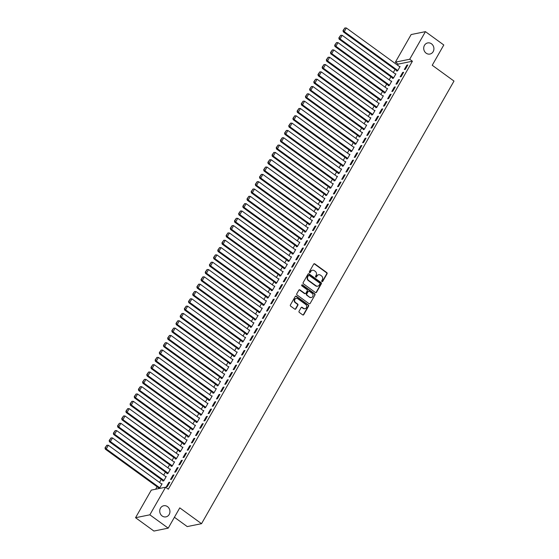<?xml version="1.0" encoding="UTF-8"?>
<svg xmlns="http://www.w3.org/2000/svg" width="559" height="559" viewBox="0 0 559 559"><rect width="100%" height="100%" fill="white"/><g stroke="black" fill="none" stroke-linecap="round" stroke-linejoin="round"><path stroke-width="0.84" d="M321.956 281.589A0.608 0.545 78.5 0 0 322.704 281.429L327.064 273.791A0.873 0.783 78.5 0 0 326.805 272.589L314.787 263.862A0.873 0.783 78.5 0 0 313.711 264.093L309.358 271.73A0.608 0.545 78.5 0 0 309.945 272.666A0.608 0.545 78.5 0 0 310.294 272.408L310.853 271.422A2.788 2.495 78.5 0 1 314.305 270.675L315.304 271.401A2.788 2.495 78.5 0 1 316.128 275.252L315.562 276.237A0.608 0.545 78.5 0 0 316.149 277.173A0.608 0.545 78.5 0 0 316.499 276.915L317.065 275.929A2.788 2.495 78.5 0 1 320.51 275.182L321.509 275.908A2.788 2.495 78.5 0 1 322.333 279.759L321.774 280.751A0.608 0.545 78.5 0 0 321.956 281.589M322.159 281.68A0.608 0.545 78.5 0 0 322.319 281.505L326.673 273.868A0.873 0.783 78.5 0 0 326.421 272.666L314.403 263.939A0.873 0.783 78.5 0 0 314.018 263.792M309.742 272.666A0.608 0.545 78.5 0 0 309.903 272.485L310.853 271.422M315.954 277.173A0.608 0.545 78.5 0 0 316.114 276.998L317.065 275.929M167.504 506.622A5.674 5.08 78.5 0 0 163.703 505.748A5.674 5.08 78.5 0 0 159.79 510.143A5.674 5.08 78.5 0 0 162.159 515.992A5.674 5.08 78.5 0 0 165.96 516.872A5.674 5.08 78.5 0 0 169.873 512.47A5.674 5.08 78.5 0 0 167.504 506.622M431.485 43.812A5.674 5.08 78.5 0 0 427.691 42.931A5.674 5.08 78.5 0 0 423.778 47.333A5.674 5.08 78.5 0 0 426.147 53.182A5.674 5.08 78.5 0 0 429.941 54.055A5.674 5.08 78.5 0 0 433.854 49.653A5.674 5.08 78.5 0 0 431.485 43.812M299.058 311.223A0.873 0.783 78.5 0 0 299.31 312.425L302.685 314.878A0.873 0.783 78.5 0 0 303.761 314.64L308.596 306.164A0.873 0.783 78.5 0 0 308.337 304.962L296.326 296.235A0.873 0.783 78.5 0 0 295.25 296.466L290.407 304.941A0.873 0.783 78.5 0 0 290.666 306.15L294.74 309.106A0.873 0.783 78.5 0 0 295.816 308.875L297.884 305.242A0.873 0.783 78.5 0 0 297.633 304.04L295.613 302.573A2.327 2.082 78.5 0 1 296.242 298.366A2.327 2.082 78.5 0 1 297.8 298.73L305.71 304.473A2.327 2.082 78.5 0 1 305.081 308.68A2.327 2.082 78.5 0 1 303.523 308.316L302.202 307.359A0.873 0.783 78.5 0 0 301.126 307.597L299.058 311.223M165.59 487.217L149.847 514.818L135.551 517.711L151.293 490.11L165.59 487.217L168.308 489.195L412.416 61.224L409.698 59.247L395.402 62.147L411.144 34.546L425.441 31.646L409.698 59.247M425.441 31.646L443.797 44.986L432.233 65.263L453.992 81.076L201.533 523.685L179.774 507.872L168.21 528.15L149.847 514.818M315.43 292.532A0.873 0.783 78.5 0 0 316.506 292.294L321.341 283.818A0.873 0.783 78.5 0 0 321.09 282.609L309.071 273.882A0.873 0.783 78.5 0 0 307.995 274.12L303.16 282.595A0.873 0.783 78.5 0 0 303.418 283.797L315.43 292.532M314.969 294.991L310.133 303.467A0.873 0.783 78.5 0 1 309.057 303.705L297.039 294.977A0.873 0.783 78.5 0 1 296.787 293.768L298.855 290.142A0.873 0.783 78.5 0 1 299.931 289.911L304.802 293.447A0.873 0.783 78.5 0 0 305.885 293.216L307.254 290.806A0.873 0.783 78.5 0 0 306.996 289.604L301.923 285.922A0.608 0.545 78.5 0 1 302.091 284.817A0.608 0.545 78.5 0 1 302.496 284.915L314.71 293.789A0.873 0.783 78.5 0 1 314.969 294.991L310.133 303.467M174.415 517.264L187.237 526.578L201.533 523.685M173.982 474.898L173.017 475.094L170.516 479.489L171.48 479.294L173.982 474.898M162.997 480.684L162.788 481.054L163.752 480.859L166.254 476.464L165.702 476.575M182.339 460.26L181.368 460.455L178.866 464.843L179.83 464.648L182.339 460.26M171.347 466.045L171.138 466.409L172.102 466.213L174.611 461.825L174.052 461.937M190.689 445.614L189.718 445.809L187.216 450.205L188.18 450.009L190.689 445.614M179.698 451.406L179.488 451.77L180.452 451.574L182.961 447.179L182.402 447.298M199.039 430.975L198.075 431.171L195.566 435.566L196.53 435.37L199.039 430.975M188.048 436.761L187.838 437.131L188.802 436.935L191.311 432.54L190.752 432.652M207.389 416.336L206.425 416.532L203.916 420.92L204.887 420.724L207.389 416.336M196.398 422.122L196.188 422.485L197.159 422.29L199.661 417.901L199.102 418.013M215.739 401.69L214.775 401.886L212.266 406.281L213.238 406.086L215.739 401.69M204.748 407.483L204.545 407.846L205.509 407.651L208.011 403.256L207.459 403.367M224.089 387.052L223.125 387.247L220.623 391.635L221.588 391.44L224.089 387.052M213.105 392.837L212.895 393.208L213.859 393.012L216.368 388.617L215.809 388.729M232.446 372.406L231.475 372.601L228.973 376.997L229.938 376.801L232.446 372.406M221.455 378.198L221.245 378.562L222.209 378.366L224.718 373.978L224.159 374.09M240.796 357.767L239.832 357.963L237.323 362.358L238.288 362.162L240.796 357.767M229.805 363.553L229.595 363.923L230.56 363.727L233.068 359.332L232.509 359.444M249.146 343.128L248.182 343.324L245.674 347.712L246.638 347.516L249.146 343.128M238.155 348.914L237.945 349.277L238.917 349.082L241.418 344.693L240.859 344.805M257.496 328.482L256.532 328.678L254.024 333.073L254.995 332.878L257.496 328.482M246.505 334.275L246.295 334.638L247.267 334.443L249.768 330.048L249.209 330.166M265.846 313.844L264.882 314.039L262.381 318.434L263.345 318.239L265.846 313.844M254.862 319.629L254.652 320L255.617 319.804L258.118 315.409L257.566 315.521M274.196 299.205L273.232 299.4L270.731 303.789L271.695 303.593L274.196 299.205M263.212 304.99L263.003 305.354L263.967 305.158L266.475 300.77L265.916 300.882M282.554 284.559L281.582 284.755L279.081 289.15L280.045 288.954L282.554 284.559M271.562 290.352L271.353 290.715L272.317 290.519L274.825 286.124L274.266 286.243M290.904 269.92L289.939 270.116L287.431 274.511L288.395 274.308L290.904 269.92M279.912 275.706L279.703 276.076L280.667 275.88L283.175 271.485L282.616 271.597M299.254 255.281L298.289 255.477L295.781 259.865L296.745 259.669L299.254 255.281M288.262 261.067L288.053 261.43L289.024 261.235L291.525 256.847L290.966 256.958M307.604 240.636L306.639 240.831L304.131 245.226L305.102 245.031L307.604 240.636M296.612 246.428L296.41 246.792L297.374 246.596L299.876 242.201L299.324 242.313M315.954 225.997L314.99 226.192L312.488 230.581L313.452 230.385L315.954 225.997M304.969 231.782L304.76 232.153L305.724 231.957L308.226 227.562L307.674 227.674M324.311 211.351L323.34 211.547L320.838 215.942L321.802 215.746L324.311 211.351M313.319 217.144L313.11 217.507L314.074 217.311L316.583 212.923L316.024 213.035M332.661 196.712L331.69 196.908L329.188 201.303L330.152 201.107L332.661 196.712M321.67 202.498L321.46 202.868L322.424 202.672L324.933 198.277L324.374 198.389M341.011 182.073L340.047 182.269L337.538 186.657L338.502 186.461L341.011 182.073M330.02 187.859L329.81 188.222L330.774 188.027L333.283 183.638L332.724 183.75M349.361 167.427L348.397 167.623L345.888 172.018L346.859 171.823L349.361 167.427M338.37 173.22L338.16 173.583L339.131 173.388L341.633 168.993L341.074 169.111M357.711 152.789L356.747 152.984L354.238 157.379L355.21 157.184L357.711 152.789M346.72 158.574L346.517 158.945L347.481 158.749L349.983 154.354L349.431 154.466M366.061 138.15L365.097 138.346L362.595 142.734L363.56 142.538L366.061 138.15M355.077 143.936L354.867 144.299L355.831 144.103L358.34 139.715L357.781 139.827M374.418 123.504L373.447 123.7L370.945 128.095L371.91 127.899L374.418 123.504M363.427 129.297L363.217 129.66L364.182 129.464L366.69 125.069L366.131 125.181M382.768 108.865L381.804 109.061L379.295 113.449L380.26 113.253L382.768 108.865M371.777 114.651L371.567 115.021L372.532 114.826L375.04 110.43L374.481 110.542M391.118 94.219L390.154 94.415L387.646 98.81L388.61 98.615L391.118 94.219M380.127 100.012L379.917 100.375L380.889 100.18L383.39 95.792L382.831 95.903M399.468 79.581L398.504 79.776L395.996 84.171L396.967 83.976L399.468 79.581M388.477 85.366L388.267 85.737L389.239 85.541L391.74 81.146L391.181 81.258M407.818 64.942L406.854 65.137L404.353 69.526L405.317 69.33L407.818 64.942M396.834 70.727L396.624 71.091L397.589 70.895L400.09 66.507L399.538 66.619M412.416 61.224L398.12 64.124L397.526 65.158M395.08 69.456L393.354 72.481M390.902 76.779L389.176 79.804M386.73 84.095L385.004 87.12M382.552 91.417L380.826 94.443M378.373 98.74L376.647 101.766M374.202 106.056L372.476 109.082M370.023 113.379L368.297 116.405M365.852 120.702L364.126 123.728M361.673 128.018L359.947 131.051M357.501 135.341L355.776 138.366M353.323 142.664L351.597 145.689M349.144 149.987L347.418 153.012M344.973 157.303L343.247 160.328M340.794 164.625L339.068 167.651M336.623 171.948L334.897 174.974M332.444 179.264L330.718 182.29M328.266 186.587L326.54 189.613M324.094 193.91L322.368 196.936M319.916 201.226L318.19 204.252M315.744 208.549L314.018 211.575M311.566 215.872L309.84 218.897M307.387 223.188L305.661 226.213M303.216 230.511L301.49 233.536M299.037 237.834L297.311 240.859M294.866 245.149L293.14 248.175M290.687 252.472L288.961 255.498M286.515 259.795L284.79 262.821M282.337 267.111L280.611 270.137M278.158 274.434L276.432 277.46M273.987 281.757L272.261 284.783M269.808 289.08L268.082 292.105M265.637 296.396L263.911 299.421M261.458 303.719L259.732 306.744M257.28 311.042L255.554 314.067M253.108 318.357L251.382 321.383M248.93 325.68L247.204 328.706M244.758 333.003L243.032 336.029M240.58 340.319L238.854 343.345M236.401 347.642L234.675 350.668M232.23 354.965L230.504 357.991M228.051 362.281L226.325 365.306M223.879 369.604L222.154 372.629M219.701 376.927L217.975 379.952M215.529 384.243L213.804 387.268M211.351 391.566L209.625 394.591M207.172 398.888L205.446 401.914M203.001 406.204L201.275 409.23M198.822 413.527L197.096 416.553M194.651 420.85L192.925 423.876M190.472 428.166L188.746 431.199M186.294 435.489L184.568 438.515M182.122 442.812L180.396 445.837M177.944 450.135L176.218 453.16M173.772 457.451L172.046 460.476M169.594 464.774L167.868 467.799M165.415 472.096L163.689 475.122M161.244 479.412L159.518 482.438M157.065 486.735L155.647 489.23M392.656 78.05L392.446 78.414L393.41 78.218L395.919 73.83L395.36 73.942M403.647 72.258L402.676 72.453L400.174 76.849L401.138 76.653L403.647 72.258M384.306 92.689L384.096 93.06L385.06 92.864L387.569 88.469L387.01 88.581M395.297 86.904L394.326 87.099L391.824 91.487L392.788 91.292L395.297 86.904M375.955 107.335L375.746 107.698L376.71 107.503L379.212 103.108L378.66 103.219M386.94 101.542L385.976 101.738L383.474 106.133L384.438 105.937L386.94 101.542M367.598 121.974L367.396 122.337L368.36 122.142L370.862 117.753L370.31 117.865M378.59 116.188L377.625 116.384L375.117 120.772L376.088 120.576L378.59 116.188M359.248 136.613L359.039 136.983L360.01 136.787L362.511 132.392L361.952 132.504M370.24 130.827L369.275 131.023L366.767 135.418L367.731 135.222L370.24 130.827M350.898 151.258L350.689 151.622L351.653 151.426L354.161 147.031L353.602 147.15M361.89 145.466L360.925 145.661L358.417 150.057L359.381 149.861L361.89 145.466M342.548 165.897L342.339 166.261L343.303 166.065L345.811 161.677L345.252 161.789M353.54 160.112L352.568 160.307L350.067 164.695L351.031 164.5L353.54 160.112M334.198 180.536L333.989 180.906L334.953 180.711L337.461 176.316L336.902 176.427M345.183 174.75L344.218 174.946L341.717 179.341L342.681 179.146L345.183 174.75M325.848 195.182L325.638 195.545L326.603 195.35L329.104 190.954L328.552 191.073M336.832 189.389L335.868 189.585L333.367 193.98L334.331 193.784L336.832 189.389M317.491 209.821L317.281 210.184L318.253 209.988L320.754 205.6L320.195 205.712M328.482 204.035L327.518 204.231L325.01 208.619L325.981 208.423L328.482 204.035M309.141 224.459L308.931 224.83L309.903 224.634L312.404 220.239L311.845 220.351M320.132 218.674L319.168 218.869L316.66 223.265L317.624 223.069L320.132 218.674M300.791 239.105L300.581 239.469L301.546 239.273L304.054 234.885L303.495 234.997M311.782 233.313L310.818 233.508L308.309 237.903L309.274 237.708L311.782 233.313M292.441 253.744L292.231 254.114L293.195 253.919L295.704 249.524L295.145 249.635M303.432 247.958L302.461 248.154L299.959 252.542L300.924 252.347L303.432 247.958M284.091 268.39L283.881 268.753L284.845 268.558L287.354 264.162L286.795 264.274M295.075 262.597L294.111 262.793L291.609 267.188L292.574 266.992L295.075 262.597M275.734 283.029L275.531 283.392L276.495 283.196L278.997 278.808L278.445 278.92M286.725 277.243L285.761 277.439L283.252 281.827L284.224 281.631L286.725 277.243M267.384 297.668L267.174 298.038L268.145 297.842L270.647 293.447L270.088 293.559M278.375 291.882L277.411 292.077L274.902 296.473L275.873 296.277L278.375 291.882M259.034 312.313L258.824 312.677L259.788 312.481L262.297 308.086L261.738 308.205M270.025 306.521L269.061 306.716L266.552 311.111L267.516 310.916L270.025 306.521M250.684 326.952L250.474 327.315L251.438 327.12L253.947 322.732L253.388 322.843M261.675 321.166L260.704 321.362L258.202 325.75L259.166 325.555L261.675 321.166M242.333 341.591L242.124 341.961L243.088 341.766L245.597 337.37L245.038 337.482M253.325 335.805L252.354 336.001L249.852 340.396L250.816 340.2L253.325 335.805M233.983 356.237L233.774 356.6L234.738 356.404L237.24 352.016L236.688 352.128M244.968 350.444L244.003 350.64L241.502 355.035L242.466 354.839L244.968 350.444M225.626 370.876L225.424 371.246L226.388 371.043L228.89 366.655L228.338 366.767M236.618 365.09L235.653 365.286L233.145 369.674L234.116 369.478L236.618 365.09M217.276 385.514L217.067 385.885L218.038 385.689L220.539 381.294L219.98 381.406M228.268 379.729L227.303 379.924L224.795 384.319L225.759 384.124L228.268 379.729M208.926 400.16L208.717 400.524L209.681 400.328L212.189 395.94L211.63 396.051M219.918 394.368L218.953 394.57L216.445 398.958L217.409 398.763L219.918 394.368M200.576 414.799L200.367 415.169L201.331 414.974L203.839 410.579L203.28 410.69M211.568 409.013L210.596 409.209L208.095 413.597L209.059 413.401L211.568 409.013M192.226 429.445L192.017 429.808L192.981 429.612L195.489 425.217L194.93 425.336M203.21 423.652L202.246 423.848L199.745 428.243L200.709 428.047L203.21 423.652M183.876 444.084L183.666 444.447L184.631 444.251L187.132 439.863L186.58 439.975M194.86 438.298L193.896 438.494L191.395 442.882L192.359 442.686L194.86 438.298M175.519 458.722L175.309 459.093L176.281 458.897L178.782 454.502L178.23 454.614M186.51 452.937L185.546 453.132L183.038 457.528L184.009 457.332L186.51 452.937M167.169 473.368L166.959 473.732L167.931 473.536L170.432 469.141L169.873 469.26M178.16 467.576L177.196 467.771L174.688 472.166L175.652 471.971L178.16 467.576M158.819 488.007L158.609 488.37L159.574 488.175L162.082 483.787L161.523 483.898M169.81 482.221L168.846 482.417L166.337 486.805L167.302 486.609L169.81 482.221M168.21 528.15L153.914 531.05L135.551 517.711M398.12 64.124L395.402 62.147M406.854 65.137L407.455 65.578M402.676 72.453L403.284 72.894M398.504 79.776L399.105 80.216M394.326 87.099L394.934 87.539M390.154 94.415L390.755 94.855M385.976 101.738L386.583 102.178M381.804 109.061L382.405 109.501M377.625 116.384L378.226 116.817M373.447 123.7L374.055 124.14M369.275 131.023L369.876 131.463M365.097 138.346L365.705 138.779M360.925 145.661L361.526 146.102M356.747 152.984L357.348 153.425M352.568 160.307L353.176 160.74M348.397 167.623L348.998 168.063M344.218 174.946L344.826 175.386M340.047 182.269L340.648 182.702M335.868 189.585L336.476 190.025M331.69 196.908L332.298 197.348M327.518 204.231L328.119 204.671M323.34 211.547L323.947 211.987M319.168 218.869L319.769 219.31M314.99 226.192L315.597 226.633M310.818 233.508L311.419 233.948M306.639 240.831L307.24 241.271M302.461 248.154L303.069 248.594M298.289 255.477L298.89 255.91M294.111 262.793L294.719 263.233M289.939 270.116L290.54 270.556M285.761 277.439L286.362 277.872M281.582 284.755L282.19 285.195M277.411 292.077L278.012 292.518M273.232 299.4L273.84 299.834M269.061 306.716L269.662 307.157M264.882 314.039L265.49 314.479M260.704 321.362L261.312 321.795M256.532 328.678L257.133 329.118M252.354 336.001L252.961 336.441M248.182 343.324L248.783 343.764M244.003 350.64L244.611 351.08M239.832 357.963L240.433 358.403M235.653 365.286L236.254 365.726M231.475 372.601L232.083 373.042M227.303 379.924L227.904 380.365M223.125 387.247L223.733 387.687M218.953 394.57L219.554 395.003M214.775 401.886L215.376 402.326M210.596 409.209L211.204 409.649M206.425 416.532L207.026 416.965M202.246 423.848L202.854 424.288M198.075 431.171L198.676 431.611M193.896 438.494L194.504 438.927M189.718 445.809L190.326 446.25M185.546 453.132L186.147 453.573M181.368 460.455L181.975 460.889M177.196 467.771L177.797 468.211M173.017 475.094L173.625 475.534M168.846 482.417L169.447 482.857M318.455 274.797A2.788 2.495 78.5 0 0 316.673 276.006M312.243 270.29A2.788 2.495 78.5 0 0 310.469 271.499M315.814 292.671A0.873 0.783 78.5 0 0 316.121 292.371L320.957 283.895A0.873 0.783 78.5 0 0 320.698 282.693L308.687 273.959A0.873 0.783 78.5 0 0 308.302 273.819M319.958 283.93A0.608 0.545 78.5 0 0 319.776 283.085L309.232 275.426A0.608 0.545 78.5 0 0 308.477 275.587L307.883 276.628A2.788 2.495 78.5 0 0 308.708 280.478L315.919 285.719A2.788 2.495 78.5 0 0 319.364 284.971L319.958 283.93M308.638 275.412A0.608 0.545 78.5 0 0 308.093 275.664L308.477 275.587M317.589 286.18A2.788 2.495 78.5 0 1 315.528 285.796L308.323 280.555A2.788 2.495 78.5 0 1 307.499 276.705L308.093 275.664M305.186 293.594A0.873 0.783 78.5 0 1 304.417 293.524L299.547 289.988A0.873 0.783 78.5 0 0 299.163 289.841M314.584 295.068A0.873 0.783 78.5 0 0 314.326 293.866L302.112 284.992A0.608 0.545 78.5 0 0 301.902 284.894M309.861 297.122A2.327 2.082 78.5 0 0 313.026 295.676A2.327 2.082 78.5 0 0 312.055 293.279L309.267 291.253A0.873 0.783 78.5 0 0 308.191 291.484L306.814 293.894A0.873 0.783 78.5 0 0 307.073 295.096L309.476 297.199A2.327 2.082 78.5 0 0 311.223 297.507M308.498 291.183A0.873 0.783 78.5 0 0 307.799 291.567L308.191 291.484M309.476 297.199L306.688 295.173A0.873 0.783 78.5 0 1 306.43 293.971L307.799 291.567M304.886 308.708A2.327 2.082 78.5 0 1 303.132 308.4L301.818 307.443A0.873 0.783 78.5 0 0 301.434 307.296M296.053 298.422A2.327 2.082 78.5 0 0 295.222 302.65L295.613 302.573M295.124 309.253A0.873 0.783 78.5 0 0 295.432 308.952L297.5 305.319A0.873 0.783 78.5 0 0 297.241 304.117L295.222 302.65M303.069 315.024A0.873 0.783 78.5 0 0 303.376 314.724L308.212 306.241A0.873 0.783 78.5 0 0 307.953 305.039L295.942 296.312A0.873 0.783 78.5 0 0 295.557 296.165M397.798 70.532L344.267 31.646L346.349 27.985L399.888 66.87M343.401 30.514L344.868 27.95L343.016 30.591L344.267 31.646L343.296 31.842L397.176 70.979M346.349 27.985L344.868 27.95M343.016 30.591L343.296 31.842M393.62 77.855L340.089 38.962L342.178 35.308L395.709 74.193M339.229 37.83L340.69 35.273L338.838 37.914L340.089 38.962L339.124 39.158L393.005 78.302M342.178 35.308L340.69 35.273M338.838 37.914L339.124 39.158M389.448 85.171L335.91 46.285L337.999 42.624L391.531 81.516M335.051 45.153L336.511 42.589L334.666 45.23L335.91 46.285L334.946 46.481L388.826 85.625M337.999 42.624L336.511 42.589M334.666 45.23L334.946 46.481M385.27 92.494L331.739 53.608L333.828 49.947L387.359 88.832M330.879 52.476L332.339 49.912L330.488 52.553L331.739 53.608L330.774 53.804L384.655 92.941M333.828 49.947L332.339 49.912M330.488 52.553L330.774 53.804M381.091 99.816L327.56 60.931L329.649 57.27L383.181 96.155M326.701 59.792L328.161 57.235L326.316 59.876L327.56 60.931L326.596 61.127L380.476 100.264M329.649 57.27L328.161 57.235M326.316 59.876L326.596 61.127M376.92 107.139L323.388 68.247L325.471 64.585L379.009 103.478M322.522 67.115L323.989 64.551L322.138 67.192L323.388 68.247L322.417 68.443L376.298 107.587M325.471 64.585L323.989 64.551M322.138 67.192L322.417 68.443M372.741 114.455L319.21 75.57L321.299 71.908L374.83 110.794M318.351 74.438L319.811 71.873L317.966 74.515L319.21 75.57L318.246 75.765L372.126 114.902M321.299 71.908L319.811 71.873M317.966 74.515L318.246 75.765M368.57 121.778L315.031 82.893L317.121 79.231L370.652 118.117M314.172 81.754L315.632 79.196L313.788 81.838L315.031 82.893L314.067 83.088L367.948 122.225M317.121 79.231L315.632 79.196M313.788 81.838L314.067 83.088M364.391 129.101L310.86 90.209L312.949 86.547L366.48 125.44M310 89.077L311.461 86.512L309.609 89.154L310.86 90.209L309.896 90.404L363.776 129.548M312.949 86.547L311.461 86.512M309.609 89.154L309.896 90.404M360.213 136.417L306.681 97.532L308.771 93.87L362.302 132.756M305.822 96.4L307.282 93.835L305.438 96.476L306.681 97.532L305.717 97.727L359.598 136.864M308.771 93.87L307.282 93.835M305.438 96.476L305.717 97.727M356.041 143.74L302.51 104.854L304.592 101.193L358.13 140.078M301.643 103.722L303.111 101.158L301.259 103.799L302.51 104.854L301.539 105.05L355.419 144.187M304.592 101.193L303.111 101.158M301.259 103.799L301.539 105.05M351.863 151.063L298.331 112.17L300.421 108.509L353.952 147.401M297.472 111.038L298.932 108.481L297.088 111.115L298.331 112.17L297.367 112.366L351.248 151.51M300.421 108.509L298.932 108.481M297.088 111.115L297.367 112.366M347.691 158.379L294.153 119.493L296.242 115.832L349.773 154.717M293.293 118.361L294.754 115.797L292.909 118.438L294.153 119.493L293.189 119.689L347.069 158.833M296.242 115.832L294.754 115.797M292.909 118.438L293.189 119.689M343.512 165.702L289.981 126.816L292.071 123.155L345.602 162.04M289.122 125.684L290.582 123.12L288.73 125.761L289.981 126.816L289.017 127.012L342.898 166.149M292.071 123.155L290.582 123.12M288.73 125.761L289.017 127.012M339.341 173.024L285.803 134.132L287.892 130.471L341.423 169.363M284.943 133L286.404 130.443L284.559 133.077L285.803 134.132L284.838 134.328L338.719 173.472M287.892 130.471L286.404 130.443M284.559 133.077L284.838 134.328M335.162 180.34L281.631 141.455L283.72 137.793L337.252 176.679M280.772 140.323L282.232 137.759L280.38 140.4L281.631 141.455L280.66 141.651L334.548 180.795M283.72 137.793L282.232 137.759M280.38 140.4L280.66 141.651M330.984 187.663L277.453 148.778L279.542 145.116L333.073 184.002M276.593 147.646L278.054 145.081L276.209 147.723L277.453 148.778L276.488 148.974L330.369 188.11M279.542 145.116L278.054 145.081M276.209 147.723L276.488 148.974M326.812 194.986L273.281 156.094L275.363 152.439L328.902 191.325M272.415 154.962L273.882 152.404L272.03 155.046L273.281 156.094L272.31 156.289L326.19 195.433M275.363 152.439L273.882 152.404M272.03 155.046L272.31 156.289M322.634 202.302L269.103 163.417L271.192 159.755L324.723 198.648M268.243 162.285L269.704 159.72L267.852 162.362L269.103 163.417L268.138 163.612L322.019 202.756M271.192 159.755L269.704 159.72M267.852 162.362L268.138 163.612M318.462 209.625L264.924 170.74L267.013 167.078L320.545 205.964M264.065 169.608L265.525 167.043L263.68 169.684L264.924 170.74L263.96 170.935L317.84 210.072M267.013 167.078L265.525 167.043M263.68 169.684L263.96 170.935M314.284 216.948L260.753 178.055L262.842 174.401L316.373 213.286M259.893 176.923L261.353 174.366L259.502 177.007L260.753 178.055L259.788 178.251L313.669 217.395M262.842 174.401L261.353 174.366M259.502 177.007L259.788 178.251M310.105 224.264L256.574 185.378L258.663 181.717L312.195 220.609M255.715 184.246L257.175 181.682L255.33 184.323L256.574 185.378L255.61 185.574L309.49 224.718M258.663 181.717L257.175 181.682M255.33 184.323L255.61 185.574M305.934 231.587L252.402 192.701L254.485 189.04L308.023 227.925M251.536 191.569L253.003 189.005L251.152 191.646L252.402 192.701L251.431 192.897L305.312 232.034M254.485 189.04L253.003 189.005M251.152 191.646L251.431 192.897M301.755 238.91L248.224 200.017L250.313 196.363L303.844 235.248M247.364 198.885L248.825 196.328L246.98 198.969L248.224 200.017L247.26 200.22L301.14 239.357M250.313 196.363L248.825 196.328M246.98 198.969L247.26 200.22M297.584 246.226L244.045 207.34L246.135 203.679L299.666 242.571M243.186 206.208L244.646 203.644L242.802 206.285L244.045 207.34L243.081 207.536L296.962 246.68M246.135 203.679L244.646 203.644M242.802 206.285L243.081 207.536M293.405 253.548L239.874 214.663L241.963 211.002L295.494 249.887M239.014 213.531L240.475 210.967L238.623 213.608L239.874 214.663L238.91 214.859L292.79 253.996M241.963 211.002L240.475 210.967M238.623 213.608L238.91 214.859M289.227 260.871L235.695 221.986L237.785 218.324L291.316 257.21M234.836 220.847L236.296 218.289L234.452 220.931L235.695 221.986L234.731 222.182L288.612 261.319M237.785 218.324L236.296 218.289M234.452 220.931L234.731 222.182M285.055 268.194L231.524 229.302L233.606 225.64L287.144 264.533M230.657 228.17L232.125 225.605L230.273 228.247L231.524 229.302L230.553 229.497L284.433 268.641M233.606 225.64L232.125 225.605M230.273 228.247L230.553 229.497M280.877 275.51L227.345 236.625L229.435 232.963L282.966 271.849M226.486 235.493L227.946 232.928L226.102 235.57L227.345 236.625L226.381 236.82L280.262 275.957M229.435 232.963L227.946 232.928M226.102 235.57L226.381 236.82M276.705 282.833L223.167 243.948L225.256 240.286L278.787 279.172M222.307 242.816L223.768 240.251L221.923 242.892L223.167 243.948L222.202 244.143L276.083 283.28M225.256 240.286L223.768 240.251M221.923 242.892L222.202 244.143M272.526 290.156L218.995 251.264L221.084 247.602L274.616 286.494M218.136 250.132L219.596 247.574L217.744 250.208L218.995 251.264L218.031 251.459L271.912 290.603M221.084 247.602L219.596 247.574M217.744 250.208L218.031 251.459M268.355 297.472L214.817 258.586L216.906 254.925L270.437 293.81M213.957 257.454L215.418 254.89L213.573 257.531L214.817 258.586L213.852 258.782L267.733 297.926M216.906 254.925L215.418 254.89M213.573 257.531L213.852 258.782M264.176 304.795L210.645 265.909L212.734 262.248L266.266 301.133M209.786 264.777L211.246 262.213L209.394 264.854L210.645 265.909L209.674 266.105L263.562 305.242M212.734 262.248L211.246 262.213M209.394 264.854L209.674 266.105M259.998 312.118L206.467 273.225L208.556 269.564L262.087 308.456M205.607 272.093L207.068 269.536L205.223 272.17L206.467 273.225L205.502 273.421L259.383 312.565M208.556 269.564L207.068 269.536M205.223 272.17L205.502 273.421M255.826 319.434L202.295 280.548L204.377 276.887L257.916 315.772M201.429 279.416L202.896 276.852L201.044 279.493L202.295 280.548L201.324 280.744L255.204 319.888M204.377 276.887L202.896 276.852M201.044 279.493L201.324 280.744M251.648 326.756L198.117 287.871L200.206 284.21L253.737 323.095M197.257 286.739L198.718 284.175L196.866 286.816L198.117 287.871L197.152 288.067L251.033 327.204M200.206 284.21L198.718 284.175M196.866 286.816L197.152 288.067M247.476 334.079L193.938 295.187L196.027 291.532L249.559 330.418M193.079 294.055L194.539 291.498L192.694 294.132L193.938 295.187L192.974 295.383L246.854 334.527M196.027 291.532L194.539 291.498M192.694 294.132L192.974 295.383M243.298 341.395L189.767 302.51L191.856 298.848L245.387 337.741M188.907 301.378L190.367 298.813L188.516 301.455L189.767 302.51L188.802 302.705L242.683 341.849M191.856 298.848L190.367 298.813M188.516 301.455L188.802 302.705M239.119 348.718L185.588 309.833L187.677 306.171L241.208 345.057M184.729 308.701L186.189 306.136L184.344 308.778L185.588 309.833L184.624 310.028L238.504 349.165M187.677 306.171L186.189 306.136M184.344 308.778L184.624 310.028M234.948 356.041L181.416 317.149L183.499 313.494L237.037 352.38M180.55 316.017L182.017 313.459L180.166 316.101L181.416 317.149L180.445 317.344L234.326 356.488M183.499 313.494L182.017 313.459M180.166 316.101L180.445 317.344M230.769 363.357L177.238 324.472L179.327 320.81L232.858 359.703M176.378 323.34L177.839 320.775L175.994 323.416L177.238 324.472L176.274 324.667L230.154 363.811M179.327 320.81L177.839 320.775M175.994 323.416L176.274 324.667M226.598 370.68L173.059 331.794L175.149 328.133L228.68 367.018M172.2 330.662L173.66 328.098L171.816 330.739L173.059 331.794L172.095 331.99L225.976 371.127M175.149 328.133L173.66 328.098M171.816 330.739L172.095 331.99M222.419 378.003L168.888 339.11L170.977 335.456L224.508 374.341M168.028 337.978L169.489 335.421L167.637 338.062L168.888 339.11L167.924 339.306L221.804 378.45M170.977 335.456L169.489 335.421M167.637 338.062L167.924 339.306M218.241 385.319L164.709 346.433L166.799 342.772L220.33 381.664M163.85 345.301L165.31 342.737L163.466 345.378L164.709 346.433L163.745 346.629L217.626 385.773M166.799 342.772L165.31 342.737M163.466 345.378L163.745 346.629M214.069 392.642L160.538 353.756L162.62 350.095L216.158 388.98M159.671 352.624L161.139 350.06L159.287 352.701L160.538 353.756L159.567 353.952L213.447 393.089M162.62 350.095L161.139 350.06M159.287 352.701L159.567 353.952M209.891 399.964L156.359 361.079L158.449 357.418L211.98 396.303M155.5 359.94L156.96 357.383L155.116 360.024L156.359 361.079L155.395 361.275L209.276 400.412M158.449 357.418L156.96 357.383M155.116 360.024L155.395 361.275M205.719 407.287L152.181 368.395L154.27 364.734L207.801 403.626M151.321 367.263L152.782 364.699L150.937 367.34L152.181 368.395L151.216 368.591L205.097 407.735M154.27 364.734L152.782 364.699M150.937 367.34L151.216 368.591M201.54 414.603L148.009 375.718L150.098 372.056L203.63 410.942M147.15 374.586L148.61 372.021L146.758 374.663L148.009 375.718L147.045 375.914L200.926 415.051M150.098 372.056L148.61 372.021M146.758 374.663L147.045 375.914M197.369 421.926L143.831 383.041L145.92 379.379L199.451 418.265M142.971 381.902L144.432 379.344L142.587 381.986L143.831 383.041L142.866 383.236L196.747 422.373M145.92 379.379L144.432 379.344M142.587 381.986L142.866 383.236M193.19 429.249L139.659 390.357L141.748 386.695L195.28 425.588M138.8 389.225L140.26 386.66L138.408 389.302L139.659 390.357L138.688 390.552L192.576 429.696M141.748 386.695L140.26 386.66M138.408 389.302L138.688 390.552M189.012 436.565L135.481 397.68L137.57 394.018L191.101 432.904M134.621 396.548L136.082 393.983L134.237 396.624L135.481 397.68L134.516 397.875L188.397 437.012M137.57 394.018L136.082 393.983M134.237 396.624L134.516 397.875M184.84 443.888L131.309 405.002L133.391 401.341L186.93 440.226M130.443 403.871L131.91 401.306L130.058 403.947L131.309 405.002L130.338 405.198L184.218 444.335M133.391 401.341L131.91 401.306M130.058 403.947L130.338 405.198M180.662 451.211L127.131 412.318L129.22 408.657L182.751 447.549M126.271 411.186L127.732 408.629L125.887 411.263L127.131 412.318L126.166 412.514L180.047 451.658M129.22 408.657L127.732 408.629M125.887 411.263L126.166 412.514M176.49 458.527L122.952 419.641L125.041 415.98L178.573 454.865M122.093 418.509L123.553 415.945L121.708 418.586L122.952 419.641L121.988 419.837L175.868 458.981M125.041 415.98L123.553 415.945M121.708 418.586L121.988 419.837M172.312 465.85L118.781 426.964L120.87 423.303L174.401 462.188M117.921 425.832L119.381 423.268L117.53 425.909L118.781 426.964L117.816 427.16L171.697 466.297M120.87 423.303L119.381 423.268M117.53 425.909L117.816 427.16M168.133 473.173L114.602 434.28L116.691 430.626L170.222 469.511M113.743 433.148L115.203 430.591L113.358 433.225L114.602 434.28L113.638 434.476L167.518 473.62M116.691 430.626L115.203 430.591M113.358 433.225L113.638 434.476M163.962 480.488L110.43 441.603L112.513 437.942L166.051 476.834M109.564 440.471L111.031 437.907L109.18 440.548L110.43 441.603L109.459 441.799L163.34 480.943M112.513 437.942L111.031 437.907M109.18 440.548L109.459 441.799M159.783 487.811L106.252 448.926L108.341 445.264L161.872 484.15M105.392 447.794L106.853 445.23L105.008 447.871L106.252 448.926L105.288 449.122L159.168 488.259M108.341 445.264L106.853 445.23M105.008 447.871L105.288 449.122M322.319 281.505L322.704 281.429M309.903 272.485L310.294 272.408M316.114 276.998L316.499 276.915M314.403 263.939L314.787 263.862M326.421 272.666L326.805 272.589M326.673 273.868L327.064 273.791M308.687 273.959L309.071 273.882M320.698 282.693L321.09 282.609M320.957 283.895L321.341 283.818M316.121 292.371L316.506 292.294M307.499 276.705L307.883 276.628M308.323 280.555L308.708 280.478M315.528 285.796L315.919 285.719M299.547 289.988L299.931 289.911M304.417 293.524L304.802 293.447M302.112 284.992L302.496 284.915M314.326 293.866L314.71 293.789M306.43 293.971L306.814 293.894M306.688 295.173L307.073 295.096M301.818 307.443L302.202 307.359M303.132 308.4L303.523 308.316M297.241 304.117L297.633 304.04M297.5 305.319L297.884 305.242M295.432 308.952L295.816 308.875M295.942 296.312L296.326 296.235M307.953 305.039L308.337 304.962M308.212 306.241L308.596 306.164M303.376 314.724L303.761 314.64M318.26 274.832L318.644 274.748M312.055 270.318L312.439 270.242M308.435 275.405L308.827 275.328M317.393 286.222L317.785 286.145M304.997 293.664L305.389 293.58M311.035 297.556L311.419 297.479M308.295 291.197L308.687 291.12M304.69 308.757L305.081 308.68M295.858 298.45L296.242 298.366"/></g></svg>
